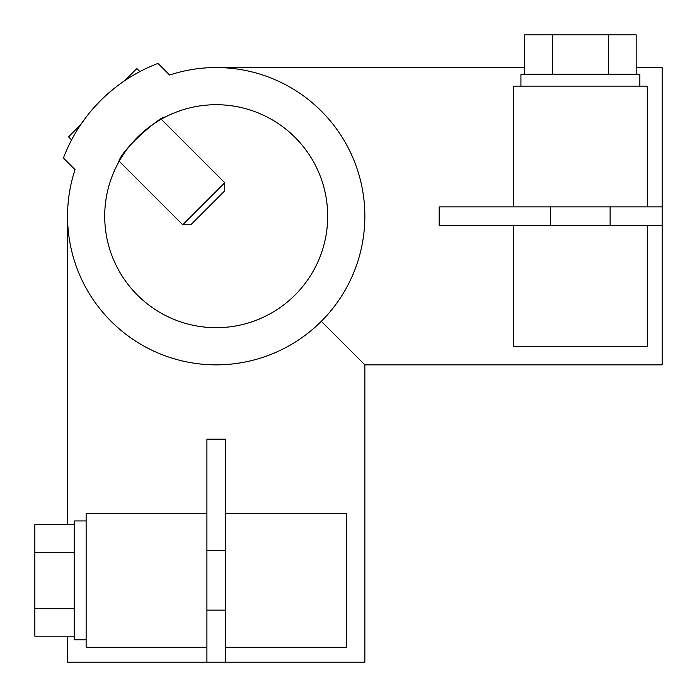 <?xml version="1.0" encoding="UTF-8"?>
<svg xmlns="http://www.w3.org/2000/svg" width="697" height="697" viewBox="0 0 697 697"><rect width="100%" height="100%" fill="white"/><g stroke="black" fill="none" stroke-linecap="round" stroke-linejoin="round"><path stroke-width="1.05" d="M225.497 513.497L346.27 513.497L346.27 647.286L225.497 647.286L225.497 439.18L206.913 439.18L206.913 513.497L86.132 513.497L86.132 647.286L206.913 647.286L206.913 513.497M647.286 206.913L647.286 86.132L513.497 86.132L513.497 206.913L662.15 206.913L662.15 364.853L364.853 364.853L364.853 662.15L225.497 662.15L225.497 647.286M327.686 216.201A111.485 111.485 0 0 0 160.458 119.649A111.485 111.485 0 0 0 160.458 312.753A111.485 111.485 0 0 0 327.686 216.201M117.349 164.649L118.621 162.279C121.374 148.635 164.039 113.794 164.649 117.349L164.048 117.671M117.662 164.048L117.427 164.501M158.001 63.401A163.516 163.516 0 0 0 63.401 158.001L75.032 169.632A148.653 148.653 0 0 0 200.44 364.017A148.653 148.653 0 0 0 364.017 200.44A148.653 148.653 0 0 0 169.632 75.032L158.001 63.401M146.631 68.228L146.03 68.506M145.83 68.602L142.841 70.066M116.739 86.419L109.873 91.978M108.523 93.154L104.533 96.761M99.941 101.222L92.771 108.959M86.384 116.782L80.739 124.632L68.524 136.847L71.582 139.905M520.929 86.132L520.929 74.239L639.855 74.239L639.855 86.132M636.178 74.239L636.178 34.85L552.503 34.85L552.503 74.239M608.289 74.239L608.289 34.85M524.606 74.239L524.606 34.85L552.503 34.85M550.665 206.913L550.665 225.497M86.132 639.855L74.239 639.855L74.239 520.929L86.132 520.929M74.239 524.606L34.85 524.606L34.85 552.503L74.239 552.503M74.239 608.289L34.85 608.289L34.85 552.503M74.239 636.178L34.85 636.178L34.85 608.289M225.497 550.665L206.913 550.665M67.557 636.178L67.557 662.15L206.913 662.15L206.913 647.286M513.497 206.913L439.18 206.913L439.18 225.497L662.15 225.497M206.913 662.15L225.497 662.15M513.497 225.497L513.497 346.27L647.286 346.27L647.286 225.497M636.178 67.557L662.15 67.557L662.15 206.913M524.606 67.557L216.201 67.557M321.317 321.317L364.853 364.853M67.557 216.201L67.557 524.606M224.782 190.804L224.782 182.736L224.782 190.804L190.804 224.782L182.736 224.782L119.204 161.242M161.242 119.204L224.782 182.736L182.736 224.782L190.804 224.782M139.905 71.582L136.847 68.524L124.632 80.739M610.119 206.913L610.119 225.497M225.497 610.119L206.913 610.119"/></g></svg>

